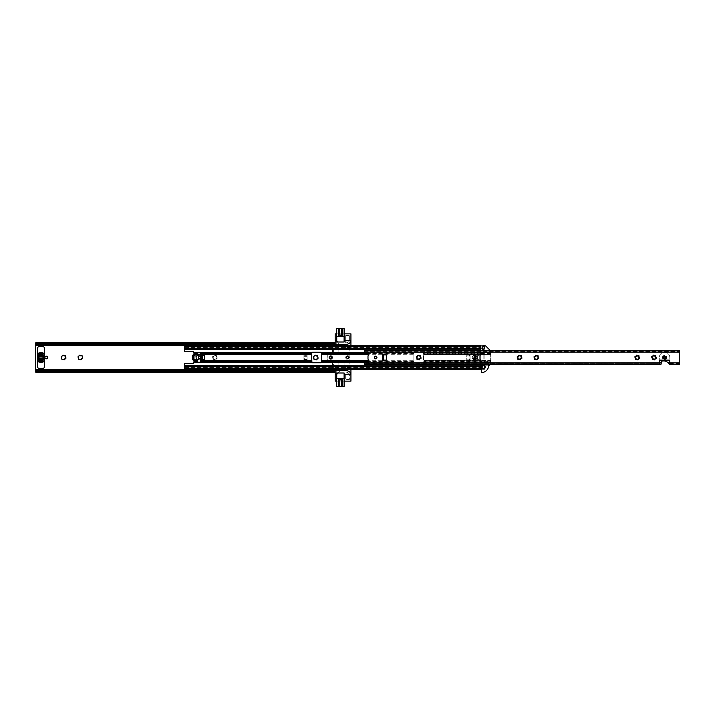 <?xml version="1.0" encoding="UTF-8"?>
<svg xmlns="http://www.w3.org/2000/svg" width="715" height="715" viewBox="0 0 715 715"><rect width="100%" height="100%" fill="white"/><g stroke="black" fill="none" stroke-linecap="round" stroke-linejoin="round"><path stroke-width="0.54" stroke-dasharray="3.58 2.68" d="M64.109 359.886A0.465 0.465 0 0 0 64.529 359.216A0.608 0.608 0 0 1 65.306 358.438A0.465 0.465 0 0 0 65.977 358.036A0.465 0.465 0 0 0 65.548 357.545A0.608 0.608 0 0 1 65.262 356.481A0.465 0.465 0 0 0 65.324 355.766A0.465 0.465 0 0 0 64.609 355.829A0.608 0.608 0 0 1 63.546 355.543A0.465 0.465 0 0 0 62.956 355.132A0.465 0.465 0 0 0 62.652 355.784A0.608 0.608 0 0 1 61.874 356.562A0.465 0.465 0 0 0 61.222 356.865A0.465 0.465 0 0 0 61.633 357.455A0.608 0.608 0 0 1 61.919 358.519A0.465 0.465 0 0 0 62.187 359.377A0.465 0.465 0 0 0 62.571 359.171A0.608 0.608 0 0 1 63.644 359.457A0.465 0.465 0 0 0 64.109 359.886M196.259 358.671L196.116 357.455A0.608 0.608 0 0 1 196.402 358.519A0.465 0.465 0 0 0 196.661 359.377A0.465 0.465 0 0 0 196.902 359.305L197.045 359.171A0.608 0.608 0 0 1 198.118 359.457L197.045 359.171A0.465 0.465 0 0 1 196.259 359.136A0.465 0.465 0 0 1 196.259 358.671A2.154 2.154 0 0 1 195.919 357.393A0.465 0.465 0 0 1 196.151 356.517A2.154 2.154 0 0 1 197.09 355.587A0.465 0.465 0 0 1 197.966 355.346A2.154 2.154 0 0 1 199.235 355.695A0.465 0.465 0 0 1 199.878 356.329A2.154 2.154 0 0 1 200.218 357.607L200.03 357.545A0.608 0.608 0 0 1 199.735 356.481A0.465 0.465 0 0 0 199.807 355.766A0.465 0.465 0 0 0 199.092 355.829A0.608 0.608 0 0 1 198.019 355.543L199.235 355.695M213.07 358.671L212.927 357.455A0.608 0.608 0 0 1 213.213 358.519A0.465 0.465 0 0 0 213.472 359.377A0.465 0.465 0 0 0 213.714 359.305L213.857 359.171A0.608 0.608 0 0 1 214.929 359.457L213.857 359.171A0.465 0.465 0 0 1 213.07 359.136A0.465 0.465 0 0 1 213.07 358.671A2.154 2.154 0 0 1 212.73 357.393A0.465 0.465 0 0 1 212.963 356.517A2.154 2.154 0 0 1 213.901 355.587A0.465 0.465 0 0 1 214.768 355.346A2.154 2.154 0 0 1 216.046 355.695A0.465 0.465 0 0 1 216.69 356.329A2.154 2.154 0 0 1 217.029 357.607L216.833 357.545A0.608 0.608 0 0 1 216.547 356.481A0.465 0.465 0 0 0 216.618 355.766A0.465 0.465 0 0 0 215.903 355.829A0.608 0.608 0 0 1 214.831 355.543L216.046 355.695M46.261 356.186A1.314 1.314 0 0 0 44.947 357.5A1.314 1.314 0 0 0 46.261 358.814A1.314 1.314 0 0 0 47.565 357.5A1.314 1.314 0 0 0 46.261 356.186M330.705 358.421A0.921 0.921 0 0 1 329.794 357.5A0.921 0.921 0 0 1 330.705 356.579A0.921 0.921 0 0 0 329.794 357.5A0.921 0.921 0 0 0 330.705 358.421A0.921 0.921 0 0 0 331.626 357.5A0.921 0.921 0 0 0 330.705 356.579A0.921 0.921 0 0 1 331.626 357.5A0.921 0.921 0 0 1 330.705 358.421M347.517 358.421A0.921 0.921 0 0 1 346.596 357.5A0.921 0.921 0 0 1 347.517 356.579A0.921 0.921 0 0 0 346.596 357.5A0.921 0.921 0 0 0 347.517 358.421A0.921 0.921 0 0 0 348.437 357.5A0.921 0.921 0 0 0 347.517 356.579A0.921 0.921 0 0 1 348.437 357.5A0.921 0.921 0 0 1 347.517 358.421M316.253 359.886A0.465 0.465 0 0 0 316.673 359.216A0.608 0.608 0 0 1 317.46 358.438A0.465 0.465 0 0 0 318.13 358.036A0.465 0.465 0 0 0 317.692 357.545A0.608 0.608 0 0 1 317.406 356.481A0.465 0.465 0 0 0 317.478 355.766A0.465 0.465 0 0 0 316.754 355.829A0.608 0.608 0 0 1 315.69 355.543A0.465 0.465 0 0 0 315.101 355.132A0.465 0.465 0 0 0 314.806 355.784A0.608 0.608 0 0 1 314.019 356.562A0.465 0.465 0 0 0 313.367 356.865A0.465 0.465 0 0 0 313.778 357.455A0.608 0.608 0 0 1 314.073 358.519A0.465 0.465 0 0 0 314.332 359.377A0.465 0.465 0 0 0 314.716 359.171A0.608 0.608 0 0 1 315.789 359.457A0.465 0.465 0 0 0 316.253 359.886M216.69 356.329L216.833 357.545A0.465 0.465 0 0 1 217.271 358.036A0.465 0.465 0 0 1 216.797 358.483L215.859 359.413A0.465 0.465 0 0 1 215.394 359.886A0.465 0.465 0 0 0 215.814 359.216A0.608 0.608 0 0 1 216.6 358.438A0.465 0.465 0 0 0 217.253 358.135A0.465 0.465 0 0 0 217.029 357.607M213.374 356.597A0.608 0.608 0 0 1 213.159 356.562L213.946 355.784A0.608 0.608 0 0 1 213.374 356.597M199.878 356.329L200.03 357.545A0.465 0.465 0 0 1 200.459 358.036A0.465 0.465 0 0 1 199.994 358.483A0.465 0.465 0 0 0 199.994 358.483L199.056 359.413A0.465 0.465 0 0 1 198.582 359.886A0.465 0.465 0 0 0 199.002 359.216A0.608 0.608 0 0 1 199.789 358.438A0.465 0.465 0 0 0 200.441 358.135A0.465 0.465 0 0 0 200.218 357.607M196.562 356.597A0.608 0.608 0 0 1 196.348 356.562L197.134 355.784A0.608 0.608 0 0 1 196.562 356.597M80.911 359.886A0.465 0.465 0 0 0 81.34 359.216A0.608 0.608 0 0 1 82.118 358.438A0.465 0.465 0 0 0 82.788 358.036A0.465 0.465 0 0 0 82.359 357.545A0.608 0.608 0 0 1 82.073 356.481A0.465 0.465 0 0 0 82.136 355.766A0.465 0.465 0 0 0 81.421 355.829A0.608 0.608 0 0 1 80.348 355.543A0.465 0.465 0 0 0 79.767 355.132A0.465 0.465 0 0 0 79.463 355.784A0.608 0.608 0 0 1 78.686 356.562A0.465 0.465 0 0 0 78.033 356.865A0.465 0.465 0 0 0 78.444 357.455A0.608 0.608 0 0 1 78.73 358.519A0.465 0.465 0 0 0 78.999 359.377A0.465 0.465 0 0 0 79.383 359.171A0.608 0.608 0 0 1 80.446 359.457A0.465 0.465 0 0 0 80.911 359.886M307.075 359.493L307.075 361.111L303.92 361.111L303.92 359.493L307.075 359.493L307.075 353.889L307.075 359.243L307.075 355.507L303.92 355.757L303.92 353.889L307.075 353.889L307.075 355.507M303.92 355.507L303.92 361.111L303.92 360.297L307.075 360.297L307.075 361.111L303.92 361.111L303.92 355.757L303.92 358.304L307.075 358.304M349.885 347.517L349.885 367.483L349.885 347.517L349.358 346.99L345.685 346.99L349.358 346.99L349.885 347.517M345.685 349.617L345.685 346.99L345.685 349.617L335.174 349.617L345.685 349.617M35.75 342.789L35.75 369.414L335.174 369.414L335.174 365.383L345.685 365.383L345.685 368.011L349.358 368.011L349.885 367.483L349.358 368.011L345.685 368.011L345.685 365.383L335.174 365.383L335.174 369.315L335.174 365.481L345.577 365.481L345.577 368.109L349.993 368.109L349.993 346.891L345.577 346.891L345.577 349.519L335.174 349.519L345.577 349.519L345.577 346.891L349.993 346.891L349.993 368.109L345.577 368.109L345.577 365.481L335.174 365.481L335.174 381.14L350.931 381.14L350.931 333.86L335.174 333.86L335.174 345.068M44.419 360.494A0.527 0.527 0 0 0 43.892 359.967L38.11 359.967A0.527 0.527 0 0 0 37.591 360.494L37.591 366.795A1.573 1.573 0 0 0 39.164 368.377L42.837 368.377A1.573 1.573 0 0 0 44.419 366.795L44.419 360.494A0.527 0.527 0 0 0 43.892 359.967L38.11 359.967A0.527 0.527 0 0 0 37.591 360.494M44.419 354.506A0.527 0.527 0 0 1 43.892 355.033L43.365 355.033L43.892 355.033A0.527 0.527 0 0 0 44.419 354.506L44.419 348.205A1.573 1.573 0 0 0 42.837 346.623L39.164 346.623A1.573 1.573 0 0 0 37.591 348.205L37.591 354.506A0.527 0.527 0 0 0 38.11 355.033L38.637 355.033L38.11 355.033A0.527 0.527 0 0 1 37.591 354.506M216.797 358.483A2.154 2.154 0 0 1 215.859 359.413M214.992 359.654A0.465 0.465 0 0 0 215.394 359.886A0.465 0.465 0 0 1 214.929 359.457L214.992 359.654A2.154 2.154 0 0 1 213.714 359.305M199.986 358.483A2.154 2.154 0 0 1 199.056 359.413M198.18 359.654A0.465 0.465 0 0 0 198.582 359.886A0.465 0.465 0 0 1 198.118 359.457L198.18 359.654A2.154 2.154 0 0 1 196.902 359.305M196.151 356.517L196.348 356.562A0.465 0.465 0 0 0 195.696 356.865A0.465 0.465 0 0 0 196.116 357.455L195.919 357.393M197.966 355.346L198.019 355.543A0.465 0.465 0 0 0 197.438 355.132A0.465 0.465 0 0 0 197.134 355.784L197.09 355.587M212.963 356.517L213.159 356.562A0.465 0.465 0 0 0 212.507 356.865A0.465 0.465 0 0 0 212.927 357.455L212.73 357.393M214.768 355.346L214.831 355.543A0.465 0.465 0 0 0 214.241 355.132A0.465 0.465 0 0 0 213.946 355.784L213.901 355.587M335.174 344.407L35.75 344.407L35.75 343.727L35.75 344.782L35.75 343.844L35.75 344.782L335.174 344.782L335.174 343.844L335.174 344.782L336.747 344.371L336.747 333.86L336.747 336.488L339.187 336.488L339.116 328.605M35.75 343.727L335.174 343.727L335.174 342.789L335.174 343.468L35.75 343.468L35.75 344.246L335.174 344.246M335.174 343.468L35.75 343.593L35.75 344.63L335.174 344.63M335.174 343.593L35.75 344.04L35.75 345.068M35.75 369.414L35.75 369.932M335.174 369.932L335.174 370.96L35.75 370.96L35.75 370.218L335.174 370.37L335.174 371.156L335.174 370.37M335.174 370.96L35.75 371.407L35.75 370.754L335.174 370.754M335.174 371.407L35.75 371.532L35.75 372.211M341.681 386.395L341.743 378.512L336.747 378.512L336.747 381.14L336.747 370.629L335.174 370.218L35.75 370.218L35.75 371.273L35.75 370.593L335.174 370.593M335.174 344.04L335.174 345.586L35.75 345.586M35.75 371.273L335.174 371.273L335.174 372.211L335.174 371.532M303.92 359.493L303.92 358.304M307.075 354.703L303.92 354.703L303.92 353.889L307.075 353.889L307.075 360.297M303.92 360.297L303.92 359.109L307.075 359.109M303.92 354.703L303.92 359.109M39.164 360.798L38.637 359.967L39.164 361.227L39.164 360.181L42.837 360.181L42.837 361.227L43.365 359.967L42.837 360.798M42.837 361.227L39.164 361.227M42.837 354.89L43.365 355.033L42.837 354.202L42.837 354.872M42.837 354.202L39.164 353.773L39.164 354.819L42.837 354.819L42.837 353.773M39.164 353.773L38.637 355.033L39.164 354.202M42.051 357.5A1.055 1.055 0 0 1 41.005 358.555A1.055 1.055 0 0 1 39.951 357.5A1.055 1.055 0 0 1 41.005 356.445A1.055 1.055 0 0 1 42.051 357.5M38.878 356.606L38.27 356.481A3.414 3.414 0 0 0 38.163 356.91L38.235 357.143A0.527 0.527 0 0 1 38.235 357.858L38.163 358.09A3.414 3.414 0 0 0 38.27 358.519L38.869 358.322A2.789 2.789 0 0 1 38.869 356.678L38.878 356.606M43.847 358.045L43.776 357.858A0.527 0.527 0 0 1 43.776 357.143L43.838 356.91A3.414 3.414 0 0 0 43.74 356.481L43.141 356.678A2.789 2.789 0 0 1 43.141 358.322L43.74 358.519A3.414 3.414 0 0 0 43.838 358.09L43.847 358.045M44.419 360.619L44.419 359.797L37.591 359.797L37.591 360.619A1.314 1.314 0 0 0 38.494 361.87A4.093 4.093 0 0 0 39.441 362.058A0.527 0.527 0 0 1 39.763 362.201A1.788 1.788 0 0 0 42.239 362.201A0.527 0.527 0 0 1 42.56 362.058A4.093 4.093 0 0 0 43.517 361.87A1.314 1.314 0 0 0 44.419 360.619M37.591 355.203L44.419 355.203L44.419 354.381A1.314 1.314 0 0 0 43.517 353.13A4.093 4.093 0 0 0 42.56 352.942A0.527 0.527 0 0 1 42.239 352.799A1.788 1.788 0 0 0 39.763 352.799A0.527 0.527 0 0 1 39.441 352.942A4.093 4.093 0 0 0 38.494 353.13A1.314 1.314 0 0 0 37.591 354.381L37.591 359.663L44.419 359.797M44.419 359.663L44.419 355.337L37.591 355.337M42.015 353.719L43.106 353.719L43.106 354.98L38.905 354.98L38.905 353.719L39.995 353.719A1.055 1.055 0 0 0 40.666 353.469A0.527 0.527 0 0 1 41.336 353.469A1.055 1.055 0 0 0 42.015 353.719M39.995 361.281L38.905 361.281L38.905 360.02L43.106 360.02L43.106 361.281L42.015 361.281A1.055 1.055 0 0 0 41.336 361.531A0.527 0.527 0 0 1 40.666 361.531A1.055 1.055 0 0 0 39.995 361.281M42.945 353.719L43.106 354.98M38.905 354.98L39.057 353.719M42.945 354.872L39.057 354.872M39.057 361.281L38.905 360.02M43.106 360.02L42.945 361.281M39.057 360.128L42.945 360.128M332.287 357.5A1.573 1.573 0 0 0 330.705 355.927A1.573 1.573 0 0 1 332.287 357.5A1.573 1.573 0 0 1 330.705 359.073A1.573 1.573 0 0 0 332.287 357.5M328.873 357.5A1.841 1.841 0 0 1 330.705 355.659A1.841 1.841 0 0 1 332.546 357.5A1.841 1.841 0 0 1 330.705 359.341A1.841 1.841 0 0 1 328.873 357.5M330.705 355.927A1.573 1.573 0 0 0 329.132 357.5A1.573 1.573 0 0 0 330.705 359.073A1.573 1.573 0 0 1 329.132 357.5A1.573 1.573 0 0 1 330.705 355.927M345.944 357.5A1.573 1.573 0 0 1 347.517 355.927A1.573 1.573 0 0 1 349.099 357.5A1.573 1.573 0 0 0 347.517 355.927A1.573 1.573 0 0 0 345.944 357.5A1.573 1.573 0 0 0 347.517 359.073A1.573 1.573 0 0 0 349.099 357.5A1.573 1.573 0 0 1 347.517 359.073A1.573 1.573 0 0 1 345.944 357.5M335.174 345.685L333.86 346.99L332.546 346.99L333.86 346.99L335.067 345.783M350.931 345.783L350.931 353.299L333.601 353.299L332.546 352.558L332.546 346.99L332.546 352.486L327.291 352.486L327.291 362.514L332.546 362.514L332.546 368.011L332.546 362.442L333.601 361.701L350.931 361.701L350.931 369.217M335.067 369.217L333.86 368.011L332.546 368.011L333.86 368.011L335.174 369.315M350.931 341.091A1.573 1.573 0 0 1 350.475 342.199L349.85 342.825A5.255 5.255 0 0 1 346.132 344.371L336.747 344.371L336.747 336.488M333.601 353.299L333.601 346.99M327.291 352.486L327.291 362.514M333.601 368.011L333.601 361.701M350.931 373.909A1.573 1.573 0 0 0 350.475 372.801L349.85 372.175A5.255 5.255 0 0 0 346.132 370.629L344.103 370.629L344.103 372.998L336.747 372.998L336.747 370.629L344.103 370.629L344.103 381.14L344.103 378.512L341.681 378.512M336.747 344.371L336.747 342.002L344.103 342.002L344.103 333.86L336.747 333.86M339.116 336.488L344.103 336.488L344.103 333.86M350.931 353.299L350.931 354.032L327.291 354.032M350.931 354.032L350.931 360.968L327.291 360.968M350.931 360.968L350.931 361.701M336.747 381.14L344.103 381.14M345.685 374.017L345.685 379.567L345.685 374.017L349.358 373.909L349.358 379.567L345.685 379.567L349.358 379.567L349.358 374.017M346.132 372.211A3.673 3.673 0 0 1 348.732 373.284A3.673 3.673 0 0 0 346.132 372.211L346.132 372.211M349.358 373.909L348.732 373.284L349.358 373.909M345.685 340.983L345.685 335.433L345.685 342.789L345.685 340.983L349.358 340.983L349.358 335.433L349.358 340.983M345.685 335.433L349.358 335.433L345.685 335.433M346.132 342.789L346.132 342.789A3.673 3.673 0 0 0 348.732 341.716A3.673 3.673 0 0 1 346.132 342.789M348.732 341.716L349.358 341.091L348.732 341.716M336.747 369.217L336.747 368.636A0.787 0.787 0 0 1 337.543 367.85L338.847 367.456L338.847 360.128L339.375 360.128A1.055 1.055 0 0 0 340.429 361.173A1.055 1.055 0 0 0 341.475 360.128L344.103 360.128L344.103 386.395L336.747 386.395L336.747 368.636A0.787 0.787 0 0 1 337.543 367.85L338.847 367.456L338.847 360.128L339.375 360.128A1.055 1.055 0 0 0 340.429 361.173A1.055 1.055 0 0 0 341.475 360.128L344.103 360.128L344.103 369.217M340.957 379.433L340.957 380.219L339.902 380.219L339.902 379.433L340.957 379.433L340.957 380.219L339.902 380.219L339.902 379.433L340.957 379.433M336.747 378.512L336.747 370.629M344.103 370.629L344.103 378.512M339.169 386.395L339.169 378.512M344.103 369.315L342.002 369.315L336.747 374.311M338.132 372.998L340.617 370.629M339.902 379.692L340.957 379.692M344.103 345.783L344.103 354.872L341.475 354.872A1.055 1.055 0 0 0 340.429 353.827A1.055 1.055 0 0 0 339.375 354.872L338.847 354.872L338.847 347.651L337.543 347.517A0.787 0.787 0 0 1 336.747 346.73L336.747 328.605L344.103 328.605L344.103 354.872L341.475 354.872A1.055 1.055 0 0 0 340.429 353.827A1.055 1.055 0 0 0 339.375 354.872L338.847 354.872L338.847 347.651L337.543 347.517A0.787 0.787 0 0 1 336.747 346.73L336.747 345.783M339.902 335.567L339.902 334.781L340.957 334.781L340.957 335.567L339.902 335.567L339.902 334.781L340.957 334.781L340.957 335.567L339.902 335.567M344.103 336.488L344.103 344.371M341.681 328.605L341.681 336.488M339.178 328.605L339.169 336.488M336.747 340.689L340.161 345.685L344.103 345.685M339.268 344.371L337.65 342.002M340.957 335.308L339.902 335.308M348.571 357.5A1.055 1.055 0 0 0 347.517 356.445A1.055 1.055 0 0 0 346.471 357.5A1.055 1.055 0 0 0 347.517 358.555A1.055 1.055 0 0 0 348.571 357.5A1.055 1.055 0 0 0 347.517 356.445A1.055 1.055 0 0 0 346.471 357.5A1.055 1.055 0 0 0 347.517 358.555A1.055 1.055 0 0 0 348.571 357.5A1.055 1.055 0 0 1 347.517 358.555A1.055 1.055 0 0 1 346.471 357.5M346.927 357.5A0.59 0.59 0 0 1 347.517 356.91A0.59 0.59 0 0 1 348.107 357.5A0.59 0.59 0 0 1 347.517 358.09A0.59 0.59 0 0 1 346.927 357.5A0.59 0.59 0 0 1 347.517 356.91A0.59 0.59 0 0 1 348.107 357.5A0.59 0.59 0 0 1 347.517 358.09A0.59 0.59 0 0 1 346.927 357.5A0.59 0.59 0 0 0 347.517 358.09A0.59 0.59 0 0 0 348.107 357.5M347.517 355.659A1.841 1.841 0 0 1 349.358 357.5A1.841 1.841 0 0 1 347.517 359.341A1.841 1.841 0 0 1 345.685 357.5A1.841 1.841 0 0 1 347.517 355.659M331.76 357.5A1.055 1.055 0 0 0 330.705 356.445A1.055 1.055 0 0 0 329.66 357.5A1.055 1.055 0 0 0 330.705 358.555A1.055 1.055 0 0 0 331.76 357.5A1.055 1.055 0 0 0 330.705 356.445A1.055 1.055 0 0 0 329.66 357.5A1.055 1.055 0 0 0 330.705 358.555A1.055 1.055 0 0 0 331.76 357.5A1.055 1.055 0 0 1 330.705 358.555A1.055 1.055 0 0 1 329.66 357.5M330.116 357.5A0.59 0.59 0 0 1 330.705 356.91A0.59 0.59 0 0 1 331.304 357.5A0.59 0.59 0 0 1 330.705 358.09A0.59 0.59 0 0 1 330.116 357.5A0.59 0.59 0 0 1 330.705 356.91A0.59 0.59 0 0 1 331.304 357.5A0.59 0.59 0 0 1 330.705 358.09A0.59 0.59 0 0 1 330.116 357.5A0.59 0.59 0 0 0 330.705 358.09A0.59 0.59 0 0 0 331.304 357.5M330.705 355.659A1.841 1.841 0 0 1 332.546 357.5A1.841 1.841 0 0 1 330.705 359.341A1.841 1.841 0 0 1 328.873 357.5A1.841 1.841 0 0 1 330.705 355.659M376.939 357.5A1.314 1.314 0 0 0 375.625 356.186A1.314 1.314 0 0 0 374.311 357.5A1.314 1.314 0 0 0 375.625 358.814A1.314 1.314 0 0 0 376.939 357.5M664.539 356.579A0.921 0.921 0 0 0 663.618 357.5A0.921 0.921 0 0 0 664.539 358.421A0.921 0.921 0 0 0 665.459 357.5A0.921 0.921 0 0 0 664.539 356.579M420.849 357.607L420.509 356.329A2.154 2.154 0 0 1 420.849 357.607A0.465 0.465 0 0 1 420.617 358.483A2.154 2.154 0 0 1 419.678 359.413L420.617 358.483M521.369 356.329L521.709 357.607A2.154 2.154 0 0 0 521.369 356.329A0.465 0.465 0 0 0 520.726 355.695A2.154 2.154 0 0 0 519.448 355.346A0.465 0.465 0 0 0 518.572 355.587A2.154 2.154 0 0 0 517.642 356.517A0.465 0.465 0 0 0 517.41 357.393A2.154 2.154 0 0 0 517.749 358.671A0.465 0.465 0 0 0 518.384 359.305A2.154 2.154 0 0 0 519.662 359.654A0.465 0.465 0 0 0 520.538 359.413A2.154 2.154 0 0 0 521.476 358.483A0.465 0.465 0 0 0 521.709 357.607M538.52 357.607L538.172 356.329A2.154 2.154 0 0 1 538.52 357.607A0.465 0.465 0 0 1 538.288 358.483A2.154 2.154 0 0 1 537.349 359.413L538.288 358.483M521.476 358.483L520.538 359.413M519.448 355.346L520.109 356.052L520.726 355.695M517.642 356.517L518.572 355.587M519.662 359.654L518.384 359.305M639.031 356.329L639.38 357.607A2.154 2.154 0 0 0 639.031 356.329A0.465 0.465 0 0 0 638.397 355.695A2.154 2.154 0 0 0 637.119 355.346A0.465 0.465 0 0 0 636.243 355.587A2.154 2.154 0 0 0 635.304 356.517A0.465 0.465 0 0 0 635.072 357.393A2.154 2.154 0 0 0 635.421 358.671A0.465 0.465 0 0 0 636.055 359.305A2.154 2.154 0 0 0 637.333 359.654A0.465 0.465 0 0 0 638.209 359.413A2.154 2.154 0 0 0 639.139 358.483A0.465 0.465 0 0 0 639.38 357.607M656.182 357.607L655.843 356.329A2.154 2.154 0 0 1 656.182 357.607A0.465 0.465 0 0 1 655.959 358.483A2.154 2.154 0 0 1 655.02 359.413L655.95 358.483A0.465 0.465 0 0 0 655.959 358.483M639.139 358.483L638.209 359.413M637.119 355.346L637.78 356.052L638.397 355.695M635.304 356.517L636.243 355.587M637.333 359.654L636.055 359.305M652.223 358.671A2.154 2.154 0 0 1 651.883 357.393L652.223 358.671A0.465 0.465 0 0 0 652.867 359.305L654.145 359.654A0.465 0.465 0 0 0 655.02 359.413M654.591 356.052L653.93 355.346A2.154 2.154 0 0 1 655.208 355.695L654.591 356.052M652.527 356.597L652.116 356.517A2.154 2.154 0 0 1 653.054 355.587L652.527 356.597M534.561 358.671A2.154 2.154 0 0 1 534.212 357.393L534.561 358.671A0.465 0.465 0 0 0 535.195 359.305L536.473 359.654A0.465 0.465 0 0 0 537.349 359.413M536.92 356.052L536.259 355.346A2.154 2.154 0 0 1 537.537 355.695L536.92 356.052M534.856 356.597L534.454 356.517A2.154 2.154 0 0 1 535.383 355.587L534.856 356.597M416.89 358.671A2.154 2.154 0 0 1 416.55 357.393L416.89 358.671A0.465 0.465 0 0 0 417.533 359.305L418.802 359.654A0.465 0.465 0 0 0 419.678 359.413M419.249 356.052L418.588 355.346A2.154 2.154 0 0 1 419.866 355.695L419.249 356.052M417.194 356.597L416.782 356.517A2.154 2.154 0 0 1 417.712 355.587L417.194 356.597M418.802 359.654A2.154 2.154 0 0 1 417.533 359.305M420.509 356.329A0.465 0.465 0 0 0 419.866 355.695M418.588 355.346A0.465 0.465 0 0 0 417.712 355.587M416.782 356.517A0.465 0.465 0 0 0 416.55 357.393M536.473 359.654A2.154 2.154 0 0 1 535.195 359.305M538.172 356.329A0.465 0.465 0 0 0 537.537 355.695M536.259 355.346A0.465 0.465 0 0 0 535.383 355.587M534.454 356.517A0.465 0.465 0 0 0 534.212 357.393M654.145 359.654A2.154 2.154 0 0 1 652.867 359.305M655.843 356.329A0.465 0.465 0 0 0 655.208 355.695M653.93 355.346A0.465 0.465 0 0 0 653.054 355.587M652.116 356.517A0.465 0.465 0 0 0 651.883 357.393M669.794 364.364L669.794 361.173A1.055 1.055 0 0 0 668.74 360.128L660.338 360.128A1.055 1.055 0 0 0 659.293 361.173L659.293 363.703L364.587 363.497L364.587 364.364L364.587 362.916A0.527 0.527 0 0 1 364.856 362.577L368.082 360.789A0.84 0.84 0 0 0 368.198 359.395A0.527 0.527 0 0 1 367.993 358.984L367.993 356.016A0.527 0.527 0 0 1 368.198 355.605A0.84 0.84 0 0 0 368.082 354.202L364.847 352.423A0.527 0.527 0 0 1 364.587 352.084L364.587 350.636L364.587 351.244L679.25 351.244L679.25 364.364L669.794 364.364L669.794 363.801L669.794 364.65M382.561 359.6L382.561 354.872L382.561 360.128L383.499 360.128L382.4 360.128L386.127 360.128A0.527 0.527 0 0 0 386.654 359.6L386.654 355.4A0.527 0.527 0 0 0 386.127 354.872L382.4 354.872L383.499 354.872L382.561 354.872L383.499 354.872L383.499 359.6L382.561 359.6L382.561 355.4L383.499 355.4M669.794 363.756L679.25 363.756M364.587 351.244L364.587 352.084L679.25 352.084M679.25 351.244L679.25 350.636L679.25 351.503L364.587 351.297L364.587 352.084M679.25 350.35L364.587 350.35M364.587 364.65L659.293 364.203L364.587 363.756M364.587 364.364L659.293 364.364M669.794 363.497L679.25 363.497L679.25 364.203L669.794 364.203M364.587 350.636L679.25 350.636M659.293 364.65L659.293 364.203M635.421 358.671L635.072 357.393M517.749 358.671L517.41 357.393M382.561 360.128L383.499 360.128L383.499 359.6M382.561 354.872L382.561 355.4M662.439 357.5A2.1 2.1 0 0 1 664.539 355.4A2.1 2.1 0 0 1 666.639 357.5A2.1 2.1 0 0 1 664.539 359.6A2.1 2.1 0 0 1 662.439 357.5A2.1 2.1 0 0 1 664.539 355.4A2.1 2.1 0 0 1 666.639 357.5A2.1 2.1 0 0 1 664.539 359.6A2.1 2.1 0 0 1 662.439 357.5M662.832 357.5A1.707 1.707 0 0 1 664.539 355.793A1.707 1.707 0 0 1 666.246 357.5A1.707 1.707 0 0 1 664.539 359.207A1.707 1.707 0 0 1 662.832 357.5M665.987 357.5A1.448 1.448 0 0 0 664.539 356.052A1.448 1.448 0 0 0 663.1 357.5A1.448 1.448 0 0 0 664.539 358.948A1.448 1.448 0 0 0 665.987 357.5A1.448 1.448 0 0 0 664.539 356.052A1.448 1.448 0 0 0 663.1 357.5A1.448 1.448 0 0 0 664.539 358.948A1.448 1.448 0 0 0 665.987 357.5M669.794 357.5A5.255 5.255 0 0 0 664.539 352.245A5.255 5.255 0 0 0 659.293 357.5L659.293 364.561L660.678 364.561A1.055 1.055 0 0 0 661.321 363.756L661.67 361.567A0.527 0.527 0 0 1 662.045 361.147A6.185 6.185 0 0 1 669.32 364.561L669.794 364.561L669.794 357.5A5.255 5.255 0 0 0 664.539 352.245A5.255 5.255 0 0 0 659.293 357.5L659.293 361.173A1.055 1.055 0 0 1 660.338 360.128L668.74 360.128A1.055 1.055 0 0 1 669.794 361.173L669.794 357.5M659.293 362.55L659.293 364.561M669.794 364.561L669.794 362.55M663.493 357.5A1.055 1.055 0 0 1 664.539 356.445A1.055 1.055 0 0 1 665.594 357.5A1.055 1.055 0 0 1 664.539 358.555A1.055 1.055 0 0 1 663.493 357.5A1.055 1.055 0 0 1 664.539 356.445A1.055 1.055 0 0 1 665.594 357.5A1.055 1.055 0 0 1 664.539 358.555A1.055 1.055 0 0 1 663.493 357.5M664.539 355.659A1.841 1.841 0 0 0 662.707 357.5A1.841 1.841 0 0 0 664.539 359.341A1.841 1.841 0 0 0 666.38 357.5A1.841 1.841 0 0 0 664.539 355.659M663.949 357.5A0.59 0.59 0 0 0 664.539 358.09A0.59 0.59 0 0 0 665.129 357.5M475.037 358.555A1.055 1.055 0 0 1 473.982 357.5A1.055 1.055 0 0 1 475.037 356.445A1.055 1.055 0 0 0 473.982 357.5A1.055 1.055 0 0 0 475.037 358.555A1.055 1.055 0 0 0 476.092 357.5A1.055 1.055 0 0 0 475.037 356.445A1.055 1.055 0 0 1 476.092 357.5A1.055 1.055 0 0 1 475.037 358.555M193.98 360.056L193.917 361.701A0.527 0.527 0 0 0 194.444 362.228L202.193 362.228A0.527 0.527 0 0 0 202.72 361.701L202.72 353.299A0.527 0.527 0 0 0 202.193 352.772L194.444 352.772A0.527 0.527 0 0 0 193.917 353.299L193.98 354.944M202.72 355.4L200.325 355.4L200.325 359.6L202.72 359.6M311.534 354.408L311.928 362.523A1.055 1.055 0 0 0 312.589 362.755L320.99 362.755A1.055 1.055 0 0 0 321.652 362.523L321.652 352.477A1.055 1.055 0 0 0 320.99 352.245L312.589 352.245A1.055 1.055 0 0 0 311.928 352.477L311.534 354.408L193.863 354.408L193.863 352.138A0.527 0.527 0 0 0 193.345 351.619L184.676 351.619L184.676 349.215L480.686 349.215L480.686 368.431L480.686 366.867L184.676 366.867L480.686 366.867L480.686 369.146L480.686 368.359L184.676 368.359L184.676 369.146L184.676 366.867L184.676 368.359L480.686 368.359M184.676 369.217L184.676 366.831L480.686 366.831L480.686 366.044L480.686 367.483L480.686 366.831L184.676 366.956L184.676 366.044L184.676 367.483L184.676 363.381L193.345 363.381A0.527 0.527 0 0 0 193.863 362.863L193.863 360.387L193.229 360.128M193.711 360.128L193.792 354.872L193.98 360.128L192.701 360.128M193.229 354.872L193.711 354.872M192.701 354.872L193.98 354.872L193.863 354.408M204.427 359.073L204.427 355.927A0.527 0.527 0 0 0 203.9 355.4L200.325 355.4L200.325 359.6L203.9 359.6A0.527 0.527 0 0 0 204.427 359.073M477.379 355.9L477.379 359.1L479.265 359.1L479.265 355.9L477.379 355.9L479.265 355.9L479.265 359.1L477.379 359.1L477.379 355.9M423.95 361.745L480.686 361.745L480.686 353.63L480.686 360.592L423.95 360.592L423.557 352.477A1.055 1.055 0 0 0 422.905 352.245L414.494 352.245A1.055 1.055 0 0 0 413.833 352.477L413.833 362.523A1.055 1.055 0 0 0 414.494 362.755L422.905 362.755A1.055 1.055 0 0 0 423.557 362.523L423.557 352.477A1.055 1.055 0 0 0 422.905 352.245L414.494 352.245A1.055 1.055 0 0 0 413.833 352.477L413.833 362.523A1.055 1.055 0 0 0 414.494 362.755L422.905 362.755A1.055 1.055 0 0 0 423.557 362.523L423.95 360.592L480.686 360.592L480.686 364.65L480.686 361.745L480.686 362.523L490.669 362.523L490.669 363.417A1.573 1.573 0 0 1 490.204 364.525L488.729 366M470.077 355.141L467.288 355.141A0.527 0.527 0 0 0 466.761 355.659L466.761 359.341A0.527 0.527 0 0 0 467.288 359.86L470.077 359.86L469.129 359.86L469.916 359.86L470.077 355.141L467.288 355.141A0.527 0.527 0 0 0 466.761 355.659L466.761 359.341A0.527 0.527 0 0 0 467.288 359.86L469.138 359.86L469.129 355.141L470.077 355.141L470.077 359.86L470.077 355.141M184.676 349.215L184.676 348.16L480.686 348.16L480.686 348.956L184.676 348.741L184.676 348.16L480.686 348.16L480.686 348.956L184.676 348.661L184.676 348.16L480.686 348.169L480.686 346.569L480.686 348.741L480.686 348.044L184.676 348.044L184.676 348.741L184.676 345.854L184.676 348.134L184.676 346.641L480.686 346.641L480.686 348.134L184.676 348.134L480.686 348.134L480.686 346.641L480.686 350.144L489.257 350.144M184.676 346.569L184.676 346.105L480.686 346.105L480.686 346.569L184.676 346.569M184.676 346.641L480.686 346.641L480.686 346.149L184.676 346.149L184.676 346.73L184.676 346.105M184.676 366.044L480.686 366.044L184.676 366.044L480.686 366.259L480.686 366.831L480.686 364.856M480.686 369.217L480.686 368.431L184.676 368.431L184.676 367.483L184.676 368.359M184.676 368.895L184.676 368.27L184.676 368.851L480.686 368.851L480.686 368.27L480.686 368.895L184.676 368.895M423.95 354.282L480.686 354.282L480.686 360.718L423.95 360.718M423.691 352.611L480.686 352.611L480.686 350.35L480.686 353.63L423.95 353.63M423.95 353.255L480.686 353.255L480.686 345.944L480.686 348.956L184.676 348.956L480.686 349.215M480.686 346.641L480.686 346.105M184.676 366.84L480.686 366.84L184.676 366.84M193.265 354.872L193.265 360.128M469.129 355.659L469.916 355.659L469.129 355.141L469.129 359.86M469.916 355.141L469.129 355.141M469.916 359.86L469.129 359.341M469.916 355.659L469.916 359.341M201.264 355.4L200.325 355.4L201.273 355.4L201.273 359.6L201.273 355.4L200.486 355.4L200.486 359.6L201.273 359.6L200.325 359.6L200.486 355.4M201.273 355.927L201.273 359.073M200.486 355.927L200.486 359.073M473.071 357.5A1.966 1.966 0 0 0 475.037 359.466A1.966 1.966 0 0 0 477.003 357.5A1.966 1.966 0 0 0 475.037 355.534A1.966 1.966 0 0 0 473.071 357.5A1.966 1.966 0 0 0 475.037 359.466A1.966 1.966 0 0 0 477.003 357.5A1.966 1.966 0 0 0 475.037 355.534A1.966 1.966 0 0 0 473.071 357.5M484.439 347.883A1.126 1.126 0 0 1 483.313 349.018A1.126 1.126 0 0 1 482.178 347.883A1.126 1.126 0 0 1 483.313 346.757A1.126 1.126 0 0 1 484.439 347.883M485.101 347.883A1.788 1.788 0 0 1 483.313 349.671A1.788 1.788 0 0 1 481.526 347.883A1.788 1.788 0 0 0 483.313 349.671A1.788 1.788 0 0 0 485.101 347.883A1.788 1.788 0 0 0 483.313 346.105A1.788 1.788 0 0 0 481.526 347.883A1.788 1.788 0 0 1 483.313 346.105A1.788 1.788 0 0 1 485.101 347.883M481.526 367.117A1.788 1.788 0 0 0 483.313 368.895A1.788 1.788 0 0 0 485.101 367.117A1.788 1.788 0 0 1 483.313 368.895A1.788 1.788 0 0 1 481.526 367.117A1.788 1.788 0 0 1 483.313 365.329A1.788 1.788 0 0 1 485.101 367.117A1.788 1.788 0 0 0 483.313 365.329A1.788 1.788 0 0 0 481.526 367.117M484.439 367.117C483.689 368.574 482.938 368.574 482.178 367.117C482.938 368.574 483.689 368.574 484.439 367.117C483.689 365.66 482.938 365.66 482.178 367.117C482.938 365.66 483.689 365.66 484.439 367.117M476.092 357.5A1.055 1.055 0 0 1 475.037 358.555A1.055 1.055 0 0 1 473.982 357.5A1.055 1.055 0 0 1 475.037 356.445A1.055 1.055 0 0 1 476.092 357.5A1.055 1.055 0 0 1 475.037 358.555A1.055 1.055 0 0 1 473.982 357.5A1.055 1.055 0 0 1 475.037 356.445A1.055 1.055 0 0 1 476.092 357.5A1.055 1.055 0 0 0 475.037 356.445A1.055 1.055 0 0 0 473.982 357.5A1.055 1.055 0 0 0 475.037 358.555A1.055 1.055 0 0 0 476.092 357.5A1.055 1.055 0 0 0 475.037 356.445A1.055 1.055 0 0 0 473.982 357.5A1.055 1.055 0 0 0 475.037 358.555A1.055 1.055 0 0 0 476.092 357.5A1.055 1.055 0 0 0 475.037 356.445A1.055 1.055 0 0 0 473.982 357.5M480.686 359.734L474.644 359.734A2.36 2.36 0 0 1 472.284 357.5A2.36 2.36 0 0 1 474.644 355.266A2.36 2.36 0 0 0 472.284 357.5A2.36 2.36 0 0 0 474.644 359.734L480.686 359.734M480.686 355.266L474.644 355.266L480.686 355.266M477.406 355.927L479.238 355.927L479.238 359.073L477.406 359.073L477.406 355.927L479.238 355.927L479.238 359.073L477.406 359.073L477.406 355.927M423.691 362.389L480.686 362.389L480.686 361.37L423.95 361.37M480.686 366.044L480.686 362.523L423.557 362.523L490.669 362.523L490.669 363.417A1.573 1.573 0 0 1 490.204 364.525L490.088 364.65M480.686 345.944L484.761 345.685A1.573 1.573 0 0 1 485.869 346.14L490.088 350.35M490.204 350.475A1.573 1.573 0 0 1 490.669 351.583L490.669 352.477L490.669 351.583A1.573 1.573 0 0 0 490.204 350.475M481.249 369.315L484.761 369.315A1.573 1.573 0 0 0 485.869 368.86A1.573 1.573 0 0 1 484.761 369.315L480.686 369.056M490.669 361.37L490.669 352.477L480.686 352.477L490.669 352.477L490.669 354.408L423.95 354.408L490.669 354.408L490.669 360.592L480.686 360.592L490.669 360.592L490.669 361.37L480.686 361.37M484.886 355.266L484.886 359.734M483.841 355.266L483.841 359.734M488.247 364.927A0.527 0.527 0 0 1 488.774 365.481A7.615 7.615 0 0 1 481.874 372.631A0.527 0.527 0 0 1 481.293 372.122L481.213 367.153A2.1 2.1 0 0 1 483.277 365.016L488.247 364.927M482.259 367.135A1.055 1.055 0 0 1 483.295 366.062A1.055 1.055 0 0 1 484.359 367.099A1.055 1.055 0 0 1 483.331 368.162A1.055 1.055 0 0 1 482.259 367.135A1.055 1.055 0 0 1 483.295 366.062A1.055 1.055 0 0 1 484.359 367.099A1.055 1.055 0 0 1 483.331 368.162A1.055 1.055 0 0 1 482.259 367.135M481.365 367.144A1.939 1.939 0 0 1 483.277 365.168A1.939 1.939 0 0 1 485.253 367.081A1.939 1.939 0 0 1 483.349 369.056A1.939 1.939 0 0 1 481.365 367.144M485.02 367.117A1.707 1.707 0 0 0 483.313 365.41A1.707 1.707 0 0 0 481.606 367.117A1.707 1.707 0 0 1 483.313 365.41A1.707 1.707 0 0 1 485.02 367.117A1.707 1.707 0 0 1 483.313 368.824A1.707 1.707 0 0 1 481.606 367.117A1.707 1.707 0 0 0 483.313 368.824A1.707 1.707 0 0 0 485.02 367.117A1.707 1.707 0 0 1 483.313 368.824A1.707 1.707 0 0 1 481.606 367.117M482.196 367.117A1.117 1.117 0 0 1 483.313 366A1.117 1.117 0 0 1 484.43 367.117A1.117 1.117 0 0 1 483.313 368.225A1.117 1.117 0 0 1 482.196 367.117A1.117 1.117 0 0 1 483.313 366A1.117 1.117 0 0 1 484.43 367.117A1.117 1.117 0 0 1 483.313 368.225A1.117 1.117 0 0 1 482.196 367.117A1.117 1.117 0 0 0 483.313 368.225A1.117 1.117 0 0 0 484.43 367.117M485.145 367.117A1.841 1.841 0 0 0 483.313 365.276A1.841 1.841 0 0 0 481.472 367.117A1.841 1.841 0 0 0 483.313 368.949A1.841 1.841 0 0 0 485.145 367.117M484.359 367.117A1.055 1.055 0 0 0 483.313 366.062A1.055 1.055 0 0 0 482.259 367.117A1.055 1.055 0 0 1 483.313 366.062A1.055 1.055 0 0 1 484.359 367.117A1.055 1.055 0 0 1 483.313 368.162A1.055 1.055 0 0 1 482.259 367.117A1.055 1.055 0 0 0 483.313 368.162A1.055 1.055 0 0 0 484.359 367.117M475.627 357.5A0.59 0.59 0 0 1 475.037 358.09A0.59 0.59 0 0 1 474.447 357.5A0.59 0.59 0 0 1 475.037 356.91A0.59 0.59 0 0 1 475.627 357.5A0.59 0.59 0 0 1 475.037 358.09A0.59 0.59 0 0 1 474.447 357.5A0.59 0.59 0 0 1 475.037 356.91A0.59 0.59 0 0 1 475.627 357.5A0.59 0.59 0 0 0 475.037 356.91A0.59 0.59 0 0 0 474.447 357.5M475.037 359.341A1.841 1.841 0 0 1 473.196 357.5A1.841 1.841 0 0 1 475.037 355.659A1.841 1.841 0 0 1 476.878 357.5A1.841 1.841 0 0 1 475.037 359.341M193.917 360.128A2.628 2.628 0 0 1 197.528 359.645A0.921 0.921 0 0 0 198.859 359.502A0.921 0.921 0 0 0 198.636 358.179L198.636 356.821A0.921 0.921 0 0 0 198.859 355.498A0.921 0.921 0 0 0 197.528 355.355A2.36 2.36 0 0 1 193.917 354.872M200.486 359.6L201.273 359.6M43.365 355.033L38.637 355.033L43.365 355.033M303.92 356.696L307.075 356.696M303.92 355.891L307.075 355.891M37.591 355.99L44.419 355.99M44.419 356.213L37.591 356.213M37.591 358.787L44.419 358.787M44.419 359.01L37.591 359.01M346.596 357.5A0.921 0.921 0 0 1 347.517 356.579A0.921 0.921 0 0 1 348.437 357.5A0.921 0.921 0 0 1 347.517 358.421A0.921 0.921 0 0 1 346.596 357.5M348.241 357.5A0.724 0.724 0 0 0 347.517 356.776A0.724 0.724 0 0 0 346.793 357.5A0.724 0.724 0 0 0 347.517 358.224A0.724 0.724 0 0 0 348.241 357.5M329.794 357.5A0.921 0.921 0 0 1 330.705 356.579A0.921 0.921 0 0 1 331.626 357.5A0.921 0.921 0 0 1 330.705 358.421A0.921 0.921 0 0 1 329.794 357.5M331.429 357.5A0.724 0.724 0 0 0 330.705 356.776A0.724 0.724 0 0 0 329.99 357.5A0.724 0.724 0 0 0 330.705 358.224A0.724 0.724 0 0 0 331.429 357.5M364.587 362.916L659.293 362.916M669.794 362.916L679.25 362.916M665.459 357.5A0.921 0.921 0 0 0 664.539 356.579A0.921 0.921 0 0 0 663.618 357.5A0.921 0.921 0 0 0 664.539 358.421A0.921 0.921 0 0 0 665.459 357.5M193.917 354.408L202.72 354.408M193.917 360.592L202.72 360.592M193.863 360.592L311.534 360.592M193.917 353.63L202.72 353.63M193.917 361.37L202.72 361.37M193.863 352.477L311.928 352.477M193.863 353.255L311.534 353.255M193.863 354.282L311.534 354.282M193.863 360.718L311.534 360.718M193.863 361.745L311.534 361.745M365.186 362.389L413.699 362.389M364.954 362.523L321.652 362.523M322.045 361.745L413.449 361.745M368.332 360.592L322.045 360.592M368.332 354.408L322.045 354.408M364.945 352.477L321.652 352.477M365.186 352.611L413.699 352.611M367.045 353.63L413.449 353.63M367.045 361.37L413.449 361.37M322.045 353.255L413.449 353.255M322.045 354.282L413.449 354.282M322.045 360.718L413.449 360.718M423.557 352.477L480.686 352.477L423.557 352.477M184.676 366.259L480.686 366.259M184.676 365.785L480.686 365.785M193.863 362.523L311.928 362.523M192.335 355.4L192.889 355.4M192.335 359.6L192.889 359.6M490.669 354.282L480.686 354.282M490.669 353.255L480.686 353.255M490.669 360.718L480.686 360.718M490.669 361.745L480.686 361.745M490.669 362.389L480.686 362.389M490.669 353.63L480.686 353.63M490.669 352.611L480.686 352.611M481.865 367.117A1.448 1.448 0 0 1 483.313 365.669A1.448 1.448 0 0 1 484.752 367.117A1.448 1.448 0 0 1 483.313 368.556A1.448 1.448 0 0 1 481.865 367.117M484.69 367.117A1.376 1.376 0 0 0 483.313 365.731A1.376 1.376 0 0 0 481.928 367.117A1.376 1.376 0 0 0 483.313 368.493A1.376 1.376 0 0 0 484.69 367.117M475.958 357.5A0.921 0.921 0 0 1 475.037 358.421A0.921 0.921 0 0 1 474.117 357.5A0.921 0.921 0 0 1 475.037 356.579A0.921 0.921 0 0 1 475.958 357.5M474.313 357.5A0.724 0.724 0 0 0 475.037 358.224A0.724 0.724 0 0 0 475.761 357.5A0.724 0.724 0 0 0 475.037 356.776A0.724 0.724 0 0 0 474.313 357.5M35.75 343.844L335.174 343.844M35.75 371.156L335.174 371.156M339.116 378.512L339.116 386.395M341.743 378.512L341.743 386.395M341.743 336.488L341.743 328.605M669.794 363.801L679.25 363.801M669.794 362.863L679.25 362.863M669.794 363.703L679.25 363.703M364.587 351.199L679.25 351.199M364.587 363.801L659.293 363.801M364.605 352.138L679.25 352.138M364.587 351.297L679.25 351.297M364.605 362.863L659.293 362.863M364.587 363.703L659.293 363.703M184.676 345.854L480.686 345.854M184.676 346.73L480.686 346.73M184.676 348.303L480.686 348.303M184.676 369.146L480.686 369.146M184.676 368.27L480.686 368.27M184.676 366.697L480.686 366.697M184.676 347.517L480.686 347.517L184.676 347.517M184.676 367.483L480.686 367.483L184.676 367.483"/><path stroke-width="1.07" d="M61.436 357.393L61.785 358.671A0.465 0.465 0 0 0 62.42 359.305L63.698 359.654A0.465 0.465 0 0 0 64.573 359.413L65.512 358.483A0.465 0.465 0 0 0 65.744 357.607L65.405 356.329A0.465 0.465 0 0 0 64.761 355.695A2.154 2.154 0 0 0 63.483 355.346A0.465 0.465 0 0 0 62.607 355.587A2.154 2.154 0 0 0 61.678 356.517A0.465 0.465 0 0 0 61.436 357.393A2.154 2.154 0 0 0 61.785 358.671M64.761 355.695L64.144 356.052L63.483 355.346M62.607 355.587L61.678 356.517M78.596 358.671L78.248 357.393A2.154 2.154 0 0 0 78.596 358.671A0.465 0.465 0 0 0 79.231 359.305L80.509 359.654A0.465 0.465 0 0 0 81.385 359.413L82.314 358.483A0.465 0.465 0 0 0 82.556 357.607L82.207 356.329A0.465 0.465 0 0 0 81.573 355.695A2.154 2.154 0 0 0 80.295 355.346A0.465 0.465 0 0 0 79.419 355.587A2.154 2.154 0 0 0 78.48 356.517A0.465 0.465 0 0 0 78.248 357.393M313.912 358.698L313.563 357.375A2.181 2.181 0 0 0 313.912 358.698A0.465 0.465 0 0 0 314.546 359.323L315.86 359.681A0.465 0.465 0 0 0 316.718 359.448L317.683 358.483A0.465 0.465 0 0 0 317.916 357.625L317.558 356.302A0.465 0.465 0 0 0 316.933 355.677A2.181 2.181 0 0 0 315.619 355.319A0.465 0.465 0 0 0 314.761 355.552A2.181 2.181 0 0 0 313.796 356.517A0.465 0.465 0 0 0 313.563 357.375M46.261 356.186A1.314 1.314 0 0 0 44.947 357.5A1.314 1.314 0 0 0 46.261 358.814A1.314 1.314 0 0 0 47.565 357.5A1.314 1.314 0 0 0 46.261 356.186M315.619 355.319L316.289 356.052L316.933 355.677M313.796 356.517L314.761 355.552M80.295 355.346L80.956 356.052L81.573 355.695M78.48 356.517L79.419 355.587M64.573 359.413A2.154 2.154 0 0 0 65.512 358.483L65.512 358.483M62.42 359.305A2.154 2.154 0 0 0 63.698 359.654M65.744 357.607A2.154 2.154 0 0 0 65.405 356.329M35.75 345.586L335.174 345.586L335.174 343.727L35.75 343.727L35.75 344.782L335.174 344.782L35.75 345.068L35.75 370.218L335.174 370.218L335.174 371.273L35.75 371.273L35.75 370.218M335.067 369.217L35.75 369.414M37.591 360.494L37.591 366.795A1.573 1.573 0 0 0 39.164 368.377L42.837 368.377A1.573 1.573 0 0 0 44.419 366.795L44.419 360.494M44.419 354.506L44.419 348.205A1.573 1.573 0 0 0 42.837 346.623L39.164 346.623A1.573 1.573 0 0 0 37.591 348.205L37.591 354.506M317.558 356.302A2.181 2.181 0 0 1 317.916 357.625M317.683 358.483A2.181 2.181 0 0 1 316.718 359.448M315.86 359.681A2.181 2.181 0 0 1 314.546 359.323M82.207 356.329A2.154 2.154 0 0 1 82.556 357.607M82.314 358.483A0.465 0.465 0 0 0 82.323 358.483A2.154 2.154 0 0 1 81.385 359.413M80.509 359.654A2.154 2.154 0 0 1 79.231 359.305M35.75 343.727L35.75 342.789L335.174 342.789M335.174 372.211L35.75 372.211L35.75 371.273M35.75 369.932L335.174 370.218L335.174 369.315M39.164 360.128L39.164 361.227L42.837 361.227L42.837 360.128M42.837 360.798L43.365 359.967M38.637 359.967L39.164 360.798M42.837 360.181L39.164 360.181M42.837 354.872L39.164 354.872M39.164 354.202L38.637 355.033M43.365 355.033L42.837 354.202M39.164 354.819L39.164 353.773L42.837 353.773L42.837 354.819M42.051 357.5A1.055 1.055 0 0 1 41.005 358.555A1.055 1.055 0 0 1 39.951 357.5A1.055 1.055 0 0 1 41.005 356.445A1.055 1.055 0 0 1 42.051 357.5M38.717 356.356L38.869 356.678A2.789 2.789 0 0 0 38.869 358.322L38.27 358.519A3.414 3.414 0 0 1 38.163 358.09L38.235 357.858A0.527 0.527 0 0 0 38.235 357.143L38.163 356.91A3.414 3.414 0 0 1 38.27 356.481L38.717 356.356M43.776 357.858L43.838 358.09A3.414 3.414 0 0 1 43.74 358.519L43.141 358.322A2.789 2.789 0 0 0 43.141 356.678L43.74 356.481A3.414 3.414 0 0 1 43.838 356.91L43.776 357.143A0.527 0.527 0 0 0 43.776 357.858M44.419 355.203L37.591 355.203L37.591 354.381A1.314 1.314 0 0 1 38.494 353.13A4.093 4.093 0 0 1 39.441 352.942A0.527 0.527 0 0 0 39.763 352.799A1.788 1.788 0 0 1 42.239 352.799A0.527 0.527 0 0 0 42.56 352.942A4.093 4.093 0 0 1 43.517 353.13A1.314 1.314 0 0 1 44.419 354.381L44.419 359.797L37.591 359.797L44.419 359.663M37.591 359.797L37.591 360.619A1.314 1.314 0 0 0 38.494 361.87A4.093 4.093 0 0 0 39.441 362.058A0.527 0.527 0 0 1 39.763 362.201A1.788 1.788 0 0 0 42.239 362.201A0.527 0.527 0 0 1 42.56 362.058A4.093 4.093 0 0 0 43.517 361.87A1.314 1.314 0 0 0 44.419 360.619L44.419 359.797M37.591 355.203L37.591 355.99L44.419 355.99M44.419 359.01L37.591 359.01L37.591 359.663M44.419 356.213L37.591 356.213L37.591 358.787L44.419 358.787M38.905 354.98L43.106 354.98L43.106 353.719L42.015 353.719A1.055 1.055 0 0 1 41.336 353.469A0.527 0.527 0 0 0 40.666 353.469A1.055 1.055 0 0 1 39.995 353.719L38.905 353.719L38.905 354.98L39.057 353.719M43.106 360.02L38.905 360.02L38.905 361.281L39.995 361.281A1.055 1.055 0 0 1 40.666 361.531A0.527 0.527 0 0 0 41.336 361.531A1.055 1.055 0 0 1 42.015 361.281L43.106 361.281L43.106 360.02L42.945 361.281M43.106 354.98L39.057 354.872M42.945 353.719L42.945 354.872M38.905 360.02L42.945 360.128M39.057 361.281L39.057 360.128M336.747 333.86L335.174 333.86L335.174 344.371L346.132 344.371A5.255 5.255 0 0 0 349.85 342.825L350.475 342.199A1.573 1.573 0 0 0 350.931 341.091L350.931 345.783M344.103 378.512L342.556 378.512L342.556 386.395L344.103 386.395L344.103 372.998L336.747 372.998L336.747 374.311L335.174 374.311L335.174 370.629L346.132 370.629A5.255 5.255 0 0 1 349.85 372.175L350.475 372.801A1.573 1.573 0 0 1 350.931 373.909L350.931 381.14L344.103 381.14M338.132 372.998L336.747 374.311L336.747 378.512L342.556 378.512M344.103 333.86L350.931 333.86L350.931 340.689L344.103 340.689L344.103 336.488L338.293 336.488L338.293 328.605L338.812 328.605L338.812 336.488M337.65 342.002L336.747 340.689L336.747 342.002L344.103 342.002L344.103 340.689M338.293 328.605L336.747 328.605L336.747 340.689L335.174 340.689M344.103 374.311L350.931 374.311M335.174 374.311L335.174 381.14L336.747 381.14M350.931 369.217L350.931 373.909M338.812 378.512L338.812 386.395L336.747 386.395L336.747 378.512M336.747 370.629L336.747 369.217M344.103 369.217L344.103 370.629M338.812 386.395L342.047 386.395L342.047 378.512M342.556 386.395L342.047 386.395M341.681 386.395L341.681 378.512L341.672 386.395M340.617 370.629L342.002 369.315L344.103 369.315M342.047 336.488L342.047 328.605L344.103 328.605L344.103 336.488M344.103 344.371L344.103 345.783M336.747 345.783L336.747 344.371M336.747 336.488L338.293 336.488M342.047 328.605L338.812 328.605M339.178 328.605L339.178 336.488L339.187 328.605M344.103 345.685L340.161 345.685L339.268 344.371M376.939 357.5A1.314 1.314 0 0 0 375.625 356.186A1.314 1.314 0 0 0 374.311 357.5A1.314 1.314 0 0 0 375.625 358.814A1.314 1.314 0 0 0 376.939 357.5M664.539 356.579A0.921 0.921 0 0 0 663.618 357.5A0.921 0.921 0 0 0 664.539 358.421A0.921 0.921 0 0 0 665.459 357.5A0.921 0.921 0 0 0 664.539 356.579M520.073 359.886A0.465 0.465 0 0 0 520.493 359.216A0.608 0.608 0 0 1 521.28 358.438A0.465 0.465 0 0 0 521.941 358.036A0.465 0.465 0 0 0 521.512 357.545A0.608 0.608 0 0 1 521.226 356.481A0.465 0.465 0 0 0 521.298 355.766A0.465 0.465 0 0 0 520.574 355.829A0.608 0.608 0 0 1 519.51 355.543A0.465 0.465 0 0 0 518.92 355.132A0.465 0.465 0 0 0 518.616 355.784A0.608 0.608 0 0 1 517.839 356.562A0.465 0.465 0 0 0 517.186 356.865A0.465 0.465 0 0 0 517.597 357.455A0.608 0.608 0 0 1 517.883 358.519A0.465 0.465 0 0 0 518.152 359.377A0.465 0.465 0 0 0 518.536 359.171A0.608 0.608 0 0 1 519.608 359.457A0.465 0.465 0 0 0 520.073 359.886M637.744 359.886A0.465 0.465 0 0 0 638.164 359.216A0.608 0.608 0 0 1 638.942 358.438A0.465 0.465 0 0 0 639.612 358.036A0.465 0.465 0 0 0 639.183 357.545A0.608 0.608 0 0 1 638.897 356.481A0.465 0.465 0 0 0 638.96 355.766A0.465 0.465 0 0 0 638.245 355.829A0.608 0.608 0 0 1 637.181 355.543A0.465 0.465 0 0 0 636.591 355.132A0.465 0.465 0 0 0 636.287 355.784A0.608 0.608 0 0 1 635.51 356.562A0.465 0.465 0 0 0 634.857 356.865A0.465 0.465 0 0 0 635.269 357.455A0.608 0.608 0 0 1 635.555 358.519A0.465 0.465 0 0 0 635.823 359.377A0.465 0.465 0 0 0 636.207 359.171A0.608 0.608 0 0 1 637.271 359.457A0.465 0.465 0 0 0 637.744 359.886M654.547 359.886A0.465 0.465 0 0 0 654.976 359.216A0.608 0.608 0 0 1 655.753 358.438A0.465 0.465 0 0 0 656.424 358.036A0.465 0.465 0 0 0 655.995 357.545A0.608 0.608 0 0 1 655.709 356.481A0.465 0.465 0 0 0 655.771 355.766A0.465 0.465 0 0 0 655.056 355.829A0.608 0.608 0 0 1 653.984 355.543A0.465 0.465 0 0 0 653.403 355.132A0.465 0.465 0 0 0 653.099 355.784A0.608 0.608 0 0 1 652.321 356.562A0.465 0.465 0 0 0 651.66 356.865A0.465 0.465 0 0 0 652.08 357.455A0.608 0.608 0 0 1 652.366 358.519A0.465 0.465 0 0 0 652.625 359.377A0.465 0.465 0 0 0 653.018 359.171A0.608 0.608 0 0 1 654.082 359.457A0.465 0.465 0 0 0 654.547 359.886M536.885 359.886A0.465 0.465 0 0 0 537.305 359.216A0.608 0.608 0 0 1 538.082 358.438A0.465 0.465 0 0 0 538.752 358.036A0.465 0.465 0 0 0 538.324 357.545A0.608 0.608 0 0 1 538.038 356.481A0.465 0.465 0 0 0 538.1 355.766A0.465 0.465 0 0 0 537.385 355.829A0.608 0.608 0 0 1 536.322 355.543A0.465 0.465 0 0 0 535.732 355.132A0.465 0.465 0 0 0 535.428 355.784A0.608 0.608 0 0 1 534.65 356.562A0.465 0.465 0 0 0 533.998 356.865A0.465 0.465 0 0 0 534.409 357.455A0.608 0.608 0 0 1 534.695 358.519A0.465 0.465 0 0 0 534.963 359.377A0.465 0.465 0 0 0 535.347 359.171A0.608 0.608 0 0 1 536.411 359.457A0.465 0.465 0 0 0 536.885 359.886M419.213 359.886A0.465 0.465 0 0 0 419.634 359.216A0.608 0.608 0 0 1 420.42 358.438A0.465 0.465 0 0 0 421.09 358.036A0.465 0.465 0 0 0 420.652 357.545A0.608 0.608 0 0 1 420.366 356.481A0.465 0.465 0 0 0 420.438 355.766A0.465 0.465 0 0 0 419.714 355.829A0.608 0.608 0 0 1 418.65 355.543A0.465 0.465 0 0 0 418.06 355.132A0.465 0.465 0 0 0 417.766 355.784A0.608 0.608 0 0 1 416.979 356.562A0.465 0.465 0 0 0 416.327 356.865A0.465 0.465 0 0 0 416.738 357.455A0.608 0.608 0 0 1 417.033 358.519A0.465 0.465 0 0 0 417.292 359.377A0.465 0.465 0 0 0 417.676 359.171A0.608 0.608 0 0 1 418.749 359.457A0.465 0.465 0 0 0 419.213 359.886M669.794 362.916L669.794 361.173A1.055 1.055 0 0 0 668.74 360.128L660.338 360.128A1.055 1.055 0 0 0 659.293 361.173L659.293 364.65L364.587 364.65L364.587 362.916A0.527 0.527 0 0 1 364.856 362.577L368.082 360.789A0.84 0.84 0 0 0 368.198 359.395A0.527 0.527 0 0 1 367.993 358.984L367.993 356.016A0.527 0.527 0 0 1 368.198 355.605A0.84 0.84 0 0 0 368.082 354.202L364.847 352.423A0.527 0.527 0 0 1 364.587 352.084L679.25 352.084L679.25 364.65L669.794 364.65L669.794 362.916L679.25 362.916M382.4 360.128L386.127 360.128A0.527 0.527 0 0 0 386.654 359.6L386.654 355.4A0.527 0.527 0 0 0 386.127 354.872L382.4 354.872L382.4 360.128M679.25 352.084L679.25 350.35L364.587 350.35L364.587 352.084M364.587 362.916L659.293 362.916M383.499 360.128L383.499 354.872M667.864 362.55L669.794 362.55L669.794 361.173A1.055 1.055 0 0 0 668.74 360.128L660.338 360.128A1.055 1.055 0 0 0 659.293 361.173L659.293 362.55L661.509 362.55L661.67 361.567A0.527 0.527 0 0 1 662.045 361.147A6.185 6.185 0 0 1 667.864 362.55L669.794 364.561M659.293 364.561L660.678 364.561L661.509 362.55M661.223 364.051L659.293 364.051M669.061 364.051L669.794 364.051M665.129 357.5A0.59 0.59 0 0 0 664.539 356.91A0.59 0.59 0 0 0 663.949 357.5A0.59 0.59 0 0 0 664.539 358.09A0.59 0.59 0 0 0 665.129 357.5A0.59 0.59 0 0 0 664.539 356.91A0.59 0.59 0 0 0 663.949 357.5M311.534 354.408L311.928 362.523A1.055 1.055 0 0 0 312.589 362.755L320.99 362.755A1.055 1.055 0 0 0 321.652 362.523L321.652 352.477A1.055 1.055 0 0 0 320.99 352.245L312.589 352.245A1.055 1.055 0 0 0 311.928 352.477L311.534 354.408L202.72 354.408M184.676 366.259L184.676 363.381L193.345 363.381A0.527 0.527 0 0 0 193.863 362.863L193.917 361.701A0.527 0.527 0 0 0 194.444 362.228L202.193 362.228A0.527 0.527 0 0 0 202.72 361.701L202.72 353.299A0.527 0.527 0 0 0 202.193 352.772L194.444 352.772A0.527 0.527 0 0 0 193.917 353.299L193.863 352.138A0.527 0.527 0 0 0 193.345 351.619L184.676 351.619L184.676 349.215L480.686 349.215M202.72 359.6L203.9 359.6A0.527 0.527 0 0 0 204.427 359.073L204.427 355.927A0.527 0.527 0 0 0 203.9 355.4L202.72 355.4M193.863 360.387L193.229 360.128L193.229 354.872L193.863 354.613M184.676 346.105L184.676 349.215M480.686 366.259L184.676 366.044L184.676 369.217L480.686 369.217L480.686 364.65L489.873 364.856L480.686 364.856M490.088 350.35L480.686 350.35L480.686 346.105M193.229 354.872L192.335 355.4L192.335 359.6L193.229 360.128M200.486 355.4L201.273 355.4L200.486 355.927L200.486 359.6L200.486 359.073L201.273 359.6L200.486 359.6L201.273 359.6L201.273 355.4L200.486 355.4M482.178 347.883A1.126 1.126 0 0 0 483.313 349.018A1.126 1.126 0 0 0 484.439 347.883A1.126 1.126 0 0 0 483.313 346.757A1.126 1.126 0 0 0 482.178 347.883M488.729 366L489.239 364.856L489.426 365.302L490.088 364.65M489.426 349.698L489.239 350.144L489.873 350.144L485.869 346.14A1.573 1.573 0 0 0 484.761 345.685L480.686 345.944M481.249 369.315L480.686 369.056M488.783 365.445A0.527 0.527 0 0 0 488.247 364.927L483.277 365.016A2.1 2.1 0 0 0 481.213 367.153L481.293 372.122A0.527 0.527 0 0 0 481.874 372.631A7.615 7.615 0 0 0 488.774 365.481A0.527 0.527 0 0 0 488.783 365.445M481.365 367.144A1.939 1.939 0 0 1 483.277 365.168A1.939 1.939 0 0 1 485.253 367.081A1.939 1.939 0 0 1 483.349 369.056A1.939 1.939 0 0 1 481.365 367.144M485.145 367.117A1.841 1.841 0 0 0 483.313 365.276A1.841 1.841 0 0 0 481.472 367.117A1.841 1.841 0 0 0 483.313 368.949A1.841 1.841 0 0 0 485.145 367.117M193.917 360.128A2.628 2.628 0 0 1 197.528 359.645A0.921 0.921 0 0 0 198.859 359.502A0.921 0.921 0 0 0 198.636 358.179L198.636 356.821A0.921 0.921 0 0 0 198.859 355.498A0.921 0.921 0 0 0 197.528 355.355A2.36 2.36 0 0 1 193.917 354.872M44.419 355.337L37.591 355.337M338.293 386.395L338.293 378.512M339.178 386.395L339.178 378.512L339.187 386.395M342.556 328.605L342.556 336.488M341.681 328.605L341.681 336.488L341.672 328.605M663.815 357.5A0.724 0.724 0 0 1 664.539 356.776A0.724 0.724 0 0 1 665.263 357.5A0.724 0.724 0 0 1 664.539 358.224A0.724 0.724 0 0 1 663.815 357.5M193.98 354.944L193.98 360.056M202.72 360.592L311.534 360.592M193.863 352.611L311.794 352.611M193.863 352.477L311.928 352.477M202.72 353.63L311.534 353.63M202.72 361.37L311.534 361.37M193.863 362.389L311.794 362.389M321.786 362.389L365.186 362.389M321.652 362.523L364.954 362.523M322.045 360.592L368.332 360.592M322.045 354.408L368.332 354.408M321.652 352.477L364.945 352.477M321.786 352.611L365.186 352.611M322.045 353.63L367.045 353.63M322.045 361.37L367.045 361.37M184.676 346.569L480.686 346.569M184.676 348.169L480.686 348.169M184.676 368.431L480.686 368.431M184.676 366.831L480.686 366.831M184.676 365.785L480.686 365.785M193.863 362.523L311.928 362.523M184.676 345.783L480.686 345.783M184.676 348.956L480.686 348.956"/></g></svg>
